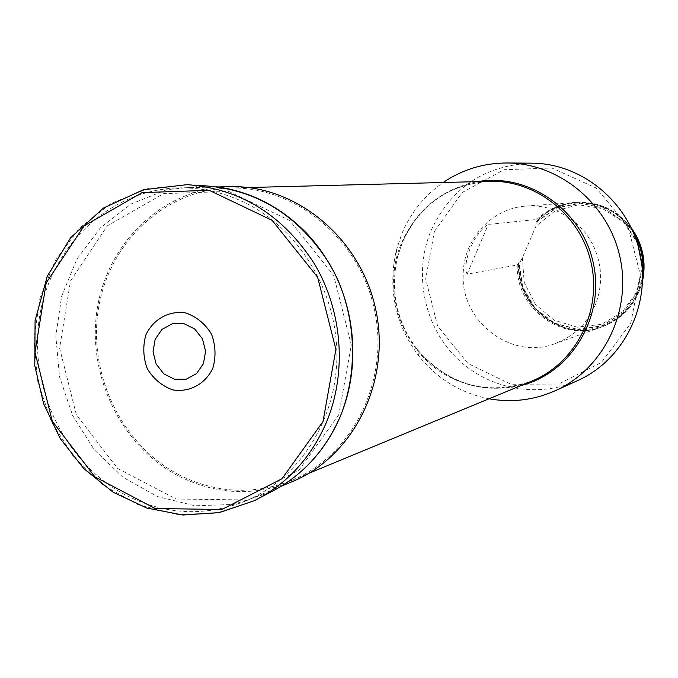 <?xml version="1.0" encoding="UTF-8"?>
<svg xmlns="http://www.w3.org/2000/svg" width="678" height="678" viewBox="0 0 678 678"><rect width="100%" height="100%" fill="white"/><g stroke="black" fill="none" stroke-linecap="round" stroke-linejoin="round"><path stroke-width="0.51" stroke-dasharray="3.39 2.54" d="M434.386 231.461L462.21 192.493L504.042 169.729L551.892 168L596.233 188.06L627.921 226.164L640.278 274.607L630.726 323.364L601.42 362.433L558.562 384.053L510.932 384.265L467.896 363.45L437.598 325.923L425.682 278.963L434.386 231.461M559.274 212.061C548.646 207.265 537.595 205.264 526.12 206.078C491.592 208.078 462.989 239.792 463.193 274.921C461.074 322.075 511.941 360.603 555.282 343.568L565.876 338.703L575.503 332.05L583.902 323.779L590.801 314.134L596.004 303.397L599.352 291.871L600.733 279.895L600.115 267.818L597.513 255.996L592.996 244.775L586.699 234.495L578.826 225.452L569.588 217.901L559.274 212.061M179.28 474.956C121.54 445.073 87.411 373.748 98.607 307.795C109.489 241.8 164.966 189.654 229.435 188.026C295.244 185.874 359.755 239.08 374.544 310.066C389.833 380.934 352.484 455.752 291.464 480.499C253.513 495.186 216.121 493.338 179.28 474.956M489.024 398.783C460.565 393.087 437.124 378.765 418.699 355.806C395.096 324.076 387.638 288.913 396.333 250.335L401.969 233.393C410.902 212.383 424.631 195.425 443.158 182.509M531.738 163.161C484.77 165.212 451.234 187.628 431.115 230.401C413.572 272.132 423.208 323.457 454.684 356.052C486.109 388.655 536.629 399.139 577.834 380.511M642.549 274.166C638.642 299.947 624.904 317.601 601.344 327.11C561.765 342.67 515.263 307.795 517.272 264.954L467.049 274.209C462.184 261.149 474.278 232.698 488.262 224.435L536.857 219.452C547.57 209.375 560.257 203.697 574.902 202.425L526.12 206.078M634.049 234.088C620.006 212.104 600.293 201.552 574.902 202.425M631.328 227.893C617.065 209.849 598.716 201.324 576.283 202.315L576.054 202.341C561.443 203.612 548.79 209.273 538.095 219.325L536.001 226.096L522.374 257.742L518.551 264.717C516.543 307.456 562.943 342.246 602.437 326.72C623.726 318.338 637.108 302.752 642.591 279.955M576.054 202.341C598.911 201.349 617.472 210.163 631.743 228.774M518.806 264.674C516.797 307.388 563.172 342.161 602.649 326.643C623.557 318.448 636.862 303.21 642.575 280.921M576.283 202.315C561.681 203.595 549.027 209.248 538.34 219.299M517.272 264.954L519.17 262.522L518.551 264.717M538.095 219.325L536.662 221.774L536.857 219.452M522.374 257.742L524.196 282.328L535.323 304.295L554.002 320.126L577.266 327.228L601.386 324.364L622.387 311.897L636.769 291.82L642.066 267.42L637.354 242.766L623.421 222.02L602.64 208.621L578.504 204.748L555.019 210.943L536.001 226.096M292.193 481.651C253.843 496.567 216.045 494.728 178.797 476.134C120.523 445.963 86.114 373.942 97.454 307.388C108.48 240.792 164.551 188.213 229.63 186.67M125.566 495.033C64.198 462.845 27.917 386.46 39.697 315.914C51.147 245.326 109.989 189.535 178.577 187.908C200.891 187.433 222.511 192.12 243.444 201.959C298.261 227.952 336.771 290.472 336.881 355.035C337.034 419.606 299.032 478.931 245.038 501.245C204.62 516.95 164.796 514.873 125.566 495.033M396.333 250.335L397.562 256.776L402.52 241.961C420.038 204.417 449.09 184.204 489.652 181.306C448.573 184.306 419.267 204.688 401.732 242.453C379.977 291.811 403.613 355.831 452.192 378.358C478.448 390.613 505.059 391.494 532.01 381.002C487.372 396.266 449.107 385.74 417.207 349.424C396.469 321.55 389.926 290.667 397.562 256.776L402.52 241.902C417.462 208.765 442.522 188.67 477.71 181.619M520.967 385.57C479.626 394.181 445.048 382.129 417.207 349.424L418.699 355.806M467.049 274.209L488.262 224.435M536.501 221.57L556.604 207.832L580.495 203.112L604.479 208.239L624.785 222.494L638.176 243.69L642.49 268.471L637.04 292.896L622.735 313.109L601.895 325.949L577.826 329.508L554.265 323.321L534.798 308.422L522.365 287.125L518.806 262.683M537.34 220.697C563.376 192.967 613.514 198.671 633.388 232.486M642.591 275.895C638.168 308.685 606.852 333.161 575.029 329.415C543.163 326.076 517.645 295.837 518.95 263.403M260.335 497.508L254.225 500.72L216.485 513.11L176.983 514.441L138.354 504.839L103.115 485.092L73.461 456.616L51.231 421.326L37.765 381.485L33.9 339.61L39.892 298.337L55.435 260.284L79.631 227.927L111.031 203.468L147.677 188.654L187.187 184.653L194.086 185.102M279.743 487.143L270.132 492.372L233.427 504.44L195.001 505.788L157.415 496.516L123.116 477.388L94.267 449.785L72.639 415.538L59.554 376.866L55.816 336.212L61.681 296.142L76.843 259.199L100.429 227.8L131.007 204.061L166.678 189.696L205.12 185.823L216.011 186.704M338.78 414.792L299.049 470.057L240.817 499.872L176.144 499.025L117.701 468.523L76.36 414.783L59.605 348.128L70.512 280.929L107.344 225.825L163.576 193.662L228.656 191.416L289.608 220.418L333.661 275.37L351.297 345.051L338.78 414.792M291.464 480.499L308.888 473.286M229.435 188.026L248.284 187.535M601.344 327.11L555.282 343.568M536.662 221.774L556.663 208.01L580.461 203.231L604.403 208.282L624.709 222.469L638.117 243.614L642.464 268.378L637.04 292.794L622.777 312.973L601.988 325.787L577.987 329.313L554.485 323.126L535.078 308.227L522.687 286.947L519.17 262.522M245.038 501.245L281.421 486.126M178.577 187.908L217.969 186.95"/><path stroke-width="1.02" d="M443.158 182.509C462.354 169.542 483.592 163.034 506.89 162.983C559.358 163.084 608.878 204.036 620.15 257.971C631.743 311.846 603.106 369.366 555.197 390.757C533.891 400.173 511.831 402.842 489.024 398.783M555.197 390.757L577.834 380.511C623.709 360.018 651.126 305.117 640.066 253.75C629.32 202.315 581.978 163.271 531.738 163.161L506.89 162.983M642.549 274.166C643.956 259.903 641.125 246.546 634.049 234.088M631.743 228.774C642.413 244.334 646.032 261.394 642.591 279.955M642.575 280.921C646.431 261.632 642.685 243.961 631.328 227.893M217.969 186.95L229.63 186.67C295.955 184.611 360.899 238.266 375.807 309.795C391.223 381.214 353.636 456.616 292.193 481.651L281.421 486.126M203.468 363.645L196.535 373.629L186.187 379.188L174.5 379.256L163.788 373.832L156.135 364.027L153.042 351.746L155.109 339.415L161.949 329.44L172.229 323.804L183.924 323.635L194.73 329.008L202.468 338.856L205.587 351.229L203.468 363.645M212.807 368.332C205.129 384.206 189.281 392.664 172.704 389.875C162.042 386.002 153.584 378.977 147.338 368.798C143.16 357.509 142.685 346.178 145.923 334.805C153.406 319.007 169.085 310.346 185.738 312.931C196.501 316.711 205.07 323.728 211.434 333.983C215.68 345.407 216.138 356.857 212.807 368.332M308.888 473.286L532.01 381.002C575.325 363.374 601.759 312.143 591.385 264.073C581.36 215.935 536.4 179.839 489.652 181.306L248.284 187.535M477.71 181.619C528.645 172.729 582.419 210.197 593.42 263.64C605.064 316.948 571.122 373.027 520.967 385.57M633.388 232.486C641.515 245.885 644.583 260.352 642.591 275.895M326.398 422.402C310.888 458.082 286.828 484.194 254.225 500.72L219.409 512.585L182.899 515.017L146.829 508.051L113.192 492.245L83.801 468.6L60.181 438.48L43.562 403.563L34.79 365.739L35.087 320.541L47.24 276.31L70.597 237.766L103.471 208.053L143.397 189.755L187.187 184.653C240.8 188.679 283.336 215.265 314.787 264.428C342.636 311.753 347.051 372.908 326.398 422.402M322.999 421.58L282.006 478.727L221.918 509.492L155.211 508.517L94.945 476.897L52.325 421.292L35.01 352.365L46.189 282.904L84.089 225.918L142.041 192.637L209.171 190.306L272.107 220.325L317.635 277.226L335.898 349.382L322.999 421.58M194.086 185.102L205.12 185.823C257.25 189.738 298.574 215.528 329.101 263.174C356.136 309.049 360.399 368.324 340.314 416.334C325.228 450.955 301.837 476.295 270.132 492.372L260.335 497.508M216.011 186.704C251.182 191.45 281.794 207.392 307.837 234.503C318.524 246.521 326.245 256.809 337.152 278.251C356.416 322.033 357.577 372.807 340.458 416.148C327.186 446.963 306.948 470.634 279.743 487.143"/></g></svg>
